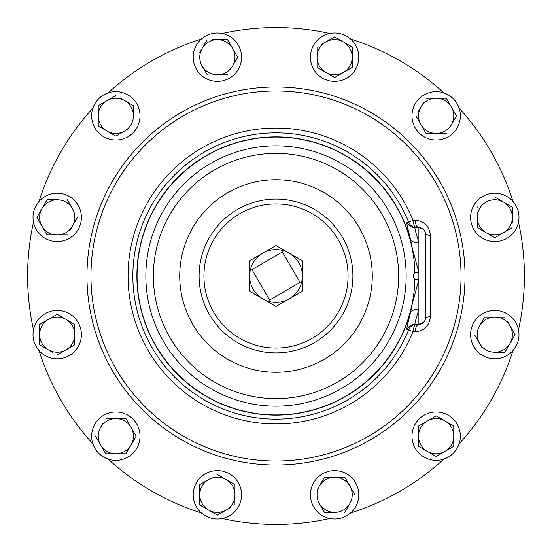 <?xml version="1.0" encoding="UTF-8"?>
<svg xmlns="http://www.w3.org/2000/svg" width="552" height="552" viewBox="0 0 552 552"><rect width="100%" height="100%" fill="white"/><g stroke="black" fill="none" stroke-linecap="round" stroke-linejoin="round"><path stroke-width="0.83" d="M424.074 457.118A24.191 24.191 0 0 0 457.118 448.265A24.191 24.191 0 0 0 448.265 415.221A24.191 24.191 0 0 0 415.221 424.074A24.191 24.191 0 0 0 424.074 457.118M276 348.064A72.064 72.064 0 0 0 348.064 276A72.064 72.064 0 0 0 276 203.936A72.064 72.064 0 0 0 203.936 276A72.064 72.064 0 0 0 276 348.064M276 352.9A76.9 76.9 0 0 0 352.9 276A76.9 76.9 0 0 0 276 199.1A76.9 76.9 0 0 0 199.1 276A76.9 76.9 0 0 0 276 352.9M413.075 220.365L415.173 220.345C424.088 220.793 429.173 225.775 430.429 235.29L430.429 316.71C429.18 326.211 424.095 331.193 415.173 331.655L413.075 331.635L408.632 329.834L406.865 329.799C406.382 329.585 407.569 324.058 410.419 313.219L412.316 303.745L418.885 279.381L414.897 279.381C412.917 277.125 412.917 274.875 414.897 272.619L418.885 272.619L418.885 242.528A8.797 6.01 -12.9 0 1 410.419 238.781C407.569 227.941 406.382 222.415 406.865 222.201L408.632 222.166L413.075 220.365A147.936 147.936 0 0 0 128.064 276A147.936 147.936 0 0 0 413.075 331.635A8.797 3.76 -90 0 1 416.774 324.341A8.797 8.784 -90 0 0 408.632 329.834A143.147 143.147 0 0 1 132.853 276A143.147 143.147 0 0 1 408.632 222.166A8.797 8.784 90 0 0 416.774 227.659A8.797 3.76 90 0 1 413.075 220.365M410.419 313.219A8.797 6.01 12.9 0 1 418.885 309.472C415.849 319.111 414.552 324.072 414.987 324.341L418.885 324.341L418.885 272.619L412.316 248.255A139.111 139.111 0 0 0 136.889 276A139.111 139.111 0 0 0 412.316 303.745M33.499 222.194A248.4 248.4 0 0 0 33.499 329.806A248.4 248.4 0 0 1 33.499 222.194M92.895 108.151A248.4 248.4 0 0 0 39.082 201.349M201.349 39.082A248.4 248.4 0 0 0 108.151 92.895M329.806 33.499A248.4 248.4 0 0 0 222.194 33.499M443.849 92.895A248.4 248.4 0 0 0 350.651 39.082M512.918 201.349A248.4 248.4 0 0 0 459.105 108.151M524.4 276A248.4 248.4 0 0 0 518.5 222.194A248.4 248.4 0 0 1 518.5 329.806A248.4 248.4 0 0 0 524.4 276M313.681 506.895A24.191 24.191 0 0 0 346.718 515.747A24.191 24.191 0 0 0 355.578 482.703A24.191 24.191 0 0 0 322.534 473.851A24.191 24.191 0 0 0 313.681 506.895M45.105 313.681A24.191 24.191 0 0 0 36.253 346.718A24.191 24.191 0 0 0 69.297 355.578A24.191 24.191 0 0 0 78.149 322.534A24.191 24.191 0 0 0 45.105 313.681M238.319 45.105A24.191 24.191 0 0 0 205.282 36.253A24.191 24.191 0 0 0 196.422 69.297A24.191 24.191 0 0 0 229.466 78.149A24.191 24.191 0 0 0 238.319 45.105M506.895 238.319A24.191 24.191 0 0 0 515.747 205.282A24.191 24.191 0 0 0 482.703 196.422A24.191 24.191 0 0 0 473.851 229.466A24.191 24.191 0 0 0 506.895 238.319M94.882 424.074A24.191 24.191 0 0 0 103.735 457.118A24.191 24.191 0 0 0 136.779 448.265A24.191 24.191 0 0 0 127.926 415.221A24.191 24.191 0 0 0 94.882 424.074M127.926 94.882A24.191 24.191 0 0 0 94.882 103.735A24.191 24.191 0 0 0 103.735 136.779A24.191 24.191 0 0 0 136.779 127.926A24.191 24.191 0 0 0 127.926 94.882M457.118 127.926A24.191 24.191 0 0 0 448.265 94.882A24.191 24.191 0 0 0 415.221 103.735A24.191 24.191 0 0 0 424.074 136.779A24.191 24.191 0 0 0 457.118 127.926M193.186 494.799A24.191 24.191 0 0 0 217.371 518.983A24.191 24.191 0 0 0 241.562 494.799A24.191 24.191 0 0 0 217.371 470.608A24.191 24.191 0 0 0 193.186 494.799M57.201 193.186A24.191 24.191 0 0 0 33.017 217.371A24.191 24.191 0 0 0 57.201 241.562A24.191 24.191 0 0 0 81.392 217.371A24.191 24.191 0 0 0 57.201 193.186M358.814 57.201A24.191 24.191 0 0 0 334.629 33.017A24.191 24.191 0 0 0 310.438 57.201A24.191 24.191 0 0 0 334.629 81.392A24.191 24.191 0 0 0 358.814 57.201M494.799 358.814A24.191 24.191 0 0 0 518.983 334.629A24.191 24.191 0 0 0 494.799 310.438A24.191 24.191 0 0 0 470.608 334.629A24.191 24.191 0 0 0 494.799 358.814M350.651 512.918A248.4 248.4 0 0 0 443.849 459.105M459.105 443.849A248.4 248.4 0 0 0 512.918 350.651M39.082 350.651A248.4 248.4 0 0 0 92.895 443.849M108.151 459.105A248.4 248.4 0 0 0 201.349 512.918M222.194 518.5A248.4 248.4 0 0 0 329.806 518.5M505.183 351.824L515.113 334.629L507.605 321.63M515.113 334.629L510.034 343.42A17.595 17.595 0 0 1 494.799 352.217L504.956 352.217M474.713 335.023L481.986 347.622M484.642 317.034L479.564 325.832A17.595 17.595 0 0 1 494.799 317.034L484.642 317.034L481.986 321.63M504.956 317.034L494.799 317.034A17.595 17.595 0 0 1 510.034 343.42M494.799 352.217A17.595 17.595 0 0 1 479.564 325.832M334.629 36.887L325.832 41.966L334.629 36.887L352.217 47.044L334.629 36.887M317.034 47.044L317.034 57.201A17.595 17.595 0 0 1 325.832 41.966L321.63 44.395M334.629 77.515L317.034 67.358L334.629 77.515L352.217 67.358L352.217 47.044M352.217 67.358L343.42 72.436A17.595 17.595 0 0 1 317.034 57.201L317.034 67.358M325.832 41.966A17.595 17.595 0 0 1 352.217 57.201A17.595 17.595 0 0 1 343.42 72.436M70.014 230.37L72.436 226.168A17.595 17.595 0 0 0 72.436 208.58L67.358 199.783L72.436 208.58A17.595 17.595 0 0 0 57.201 199.783L47.044 199.783L57.201 199.783A17.595 17.595 0 0 0 41.966 208.58L47.044 199.783L36.887 217.371L41.966 226.168L36.887 217.371L37.115 216.977M72.436 226.168L77.515 217.371L72.436 226.168A17.595 17.595 0 0 1 41.966 226.168L47.044 234.966L67.358 234.966M41.966 226.168A17.595 17.595 0 0 1 41.966 208.58M217.371 515.113L226.168 510.034L217.371 515.113L208.58 510.034L217.371 515.113M234.966 504.956L234.966 494.799A17.595 17.595 0 0 1 226.168 510.034L230.37 507.605M200.176 505.183L208.58 510.034A17.595 17.595 0 0 1 199.783 494.799L199.783 504.956L199.783 494.799A17.595 17.595 0 0 1 208.58 479.564L199.783 484.642L199.783 494.799M199.783 484.642L204.378 481.986M234.966 484.642L217.371 474.485L234.966 484.642L234.966 494.799A17.595 17.595 0 0 0 208.58 479.564M226.168 510.034A17.595 17.595 0 0 1 208.58 510.034M456.256 116.224L451.405 124.628A17.595 17.595 0 0 0 451.405 107.033L456.483 115.83L446.326 98.235L426.468 98.235M446.326 98.235L446.554 98.629M426.013 133.418L446.326 133.418L426.013 133.418L420.934 124.628L426.013 133.418M416.084 116.224L420.934 124.628A17.595 17.595 0 0 1 420.934 107.033L418.513 111.235M423.363 102.831L420.934 107.033A17.595 17.595 0 0 1 451.405 107.033M451.405 124.628A17.595 17.595 0 0 1 420.934 124.628M133.025 105.446L124.628 100.595A17.595 17.595 0 0 0 107.033 100.595L115.83 95.517L98.235 105.673L98.235 115.83L98.235 105.673L98.629 105.446M116.224 135.916L124.628 131.065A17.595 17.595 0 0 1 107.033 131.065L98.235 125.987L107.033 131.065A17.595 17.595 0 0 1 98.235 115.83L98.235 125.532M128.83 128.637L124.628 131.065A17.595 17.595 0 0 0 133.418 115.83L133.418 105.673L133.418 115.83A17.595 17.595 0 0 0 124.628 100.595L120.426 98.166M107.033 131.065L115.437 135.916M98.235 115.83A17.595 17.595 0 0 1 107.033 100.595M105.673 453.765L115.83 453.765L105.673 453.765L95.517 436.17L105.673 453.765M125.532 418.582L125.987 418.582L136.144 436.17L131.065 427.372A17.595 17.595 0 0 1 131.065 444.967L125.987 453.765L131.065 444.967A17.595 17.595 0 0 1 115.83 453.765L125.532 453.765M103.017 423.17L100.595 427.372A17.595 17.595 0 0 1 115.83 418.582L106.129 418.582M125.987 418.582L115.83 418.582A17.595 17.595 0 0 1 131.065 427.372L125.987 418.582M131.065 444.967L136.144 436.17M100.595 427.372A17.595 17.595 0 0 0 115.83 453.765M512.387 222.221L512.387 207.214L494.799 197.057L512.387 207.214L512.387 212.52M494.799 237.684L503.596 232.606L494.799 237.684L477.204 227.527L494.799 237.684M477.204 212.52L477.204 217.371A17.595 17.595 0 0 0 503.596 232.606L511.994 227.755M477.204 227.527L477.204 217.371L477.204 227.527M477.597 206.986L477.204 207.214M477.204 217.371A17.595 17.595 0 0 1 503.596 202.135A17.595 17.595 0 0 1 503.596 232.606M206.986 40.006L199.714 52.606M227.527 39.613L217.371 39.613L227.527 39.613L237.684 57.201L227.527 39.613M207.214 74.796L202.135 65.998A17.595 17.595 0 0 0 217.371 74.796L227.527 74.796L217.371 74.796A17.595 17.595 0 0 0 232.606 65.998L237.684 57.201L232.606 65.998A17.595 17.595 0 0 0 217.371 39.613L212.52 39.613M202.135 65.998A17.595 17.595 0 0 1 217.371 39.613M57.201 314.316L74.796 324.472L57.201 314.316L48.404 319.394A17.595 17.595 0 0 0 39.613 334.629L39.613 324.472L39.613 344.786L52.606 352.286M39.613 344.786L39.613 339.48M39.613 324.472L48.404 319.394L39.613 324.472M74.796 344.786L74.796 324.472L74.796 344.786L57.201 354.943L65.998 349.864A17.595 17.595 0 0 1 39.613 334.629M48.404 319.394A17.595 17.595 0 0 1 74.796 334.629A17.595 17.595 0 0 1 65.998 349.864M344.786 512.387L349.864 503.596A17.595 17.595 0 0 1 334.629 512.387L324.472 512.387L334.629 512.387A17.595 17.595 0 0 1 319.394 503.596L324.472 512.387M324.472 477.204L319.394 486.001L324.472 477.204L334.629 477.204L324.472 477.204M319.394 503.596A17.595 17.595 0 0 1 319.394 486.001L316.965 490.204M344.786 477.204L334.629 477.204A17.595 17.595 0 0 1 349.864 486.001L344.786 477.204L339.48 477.204M354.943 494.799L349.864 486.001A17.595 17.595 0 0 1 349.864 503.596M319.394 486.001A17.595 17.595 0 0 1 334.629 477.204M251.953 269.618L269.618 300.046L300.046 282.382L282.382 251.953L251.953 269.618M302.386 276A26.386 26.386 0 0 0 289.193 253.147L302.386 260.765L302.386 291.235L276 306.47L249.614 291.235L249.614 260.765L276 245.53L289.193 253.147A26.386 26.386 0 0 0 249.614 276A26.386 26.386 0 0 0 289.193 298.853A26.386 26.386 0 0 0 302.386 276M412.316 248.255L410.419 238.781M423.073 229.156L418.885 227.659L414.987 227.659C414.552 227.928 415.849 232.889 418.885 242.528L418.885 227.659A8.797 3.767 90 0 1 415.173 220.345M425.495 255.134L425.495 234.269A8.797 1.132 180 0 0 430.429 235.29M424.026 321.885L418.885 324.341A6.617 6.617 0 0 0 425.495 317.731L425.495 296.866M425.495 234.269A6.617 6.617 0 0 0 418.885 227.659A6.617 6.617 0 0 1 425.495 234.269L425.495 317.731A8.797 1.132 180 0 1 430.429 316.71M418.885 324.341A8.797 3.767 -90 0 0 415.173 331.655M423.17 448.983L418.582 446.326L418.582 426.013L423.17 423.363M427.372 420.934A17.595 17.595 0 0 1 444.967 420.934L436.17 415.856L418.582 426.013L418.582 446.326L427.372 451.405A17.595 17.595 0 0 1 427.372 420.934L436.17 415.856L436.563 416.084M444.967 420.934A17.595 17.595 0 0 1 453.765 436.17L453.765 426.013L444.967 420.934L453.765 426.013L453.765 426.468M453.765 436.17A17.595 17.595 0 0 1 444.967 451.405L436.17 456.483L427.372 451.405A17.595 17.595 0 0 0 444.967 451.405L453.765 446.326L453.765 436.17L453.765 446.326L453.371 446.554M414.897 272.619A138.938 138.938 0 0 0 276 137.062A138.938 138.938 0 0 0 137.062 276A138.938 138.938 0 0 0 276 414.938A138.938 138.938 0 0 0 414.897 279.381M276 145.845A130.155 130.155 0 0 0 145.845 276A130.155 130.155 0 0 0 276 406.155A130.155 130.155 0 0 0 406.155 276A130.155 130.155 0 0 0 276 145.845M276 398.627A122.627 122.627 0 0 0 398.627 276A122.627 122.627 0 0 0 276 153.373A122.627 122.627 0 0 0 153.373 276A122.627 122.627 0 0 0 276 398.627M276 372.269A96.269 96.269 0 0 0 372.269 276A96.269 96.269 0 0 0 276 179.731A96.269 96.269 0 0 0 179.731 276A96.269 96.269 0 0 0 276 372.269M276 86.968A189.032 189.032 0 0 0 86.968 276A189.032 189.032 0 0 0 276 465.032A189.032 189.032 0 0 0 465.032 276A189.032 189.032 0 0 0 276 86.968M276 90.97A185.03 185.03 0 0 0 90.97 276A185.03 185.03 0 0 0 276 461.03A185.03 185.03 0 0 0 461.03 276A185.03 185.03 0 0 0 276 90.97M414.987 227.659A8.797 8.784 90 0 1 406.865 222.201M414.987 324.341A8.797 8.784 -90 0 0 406.865 329.799"/></g></svg>
